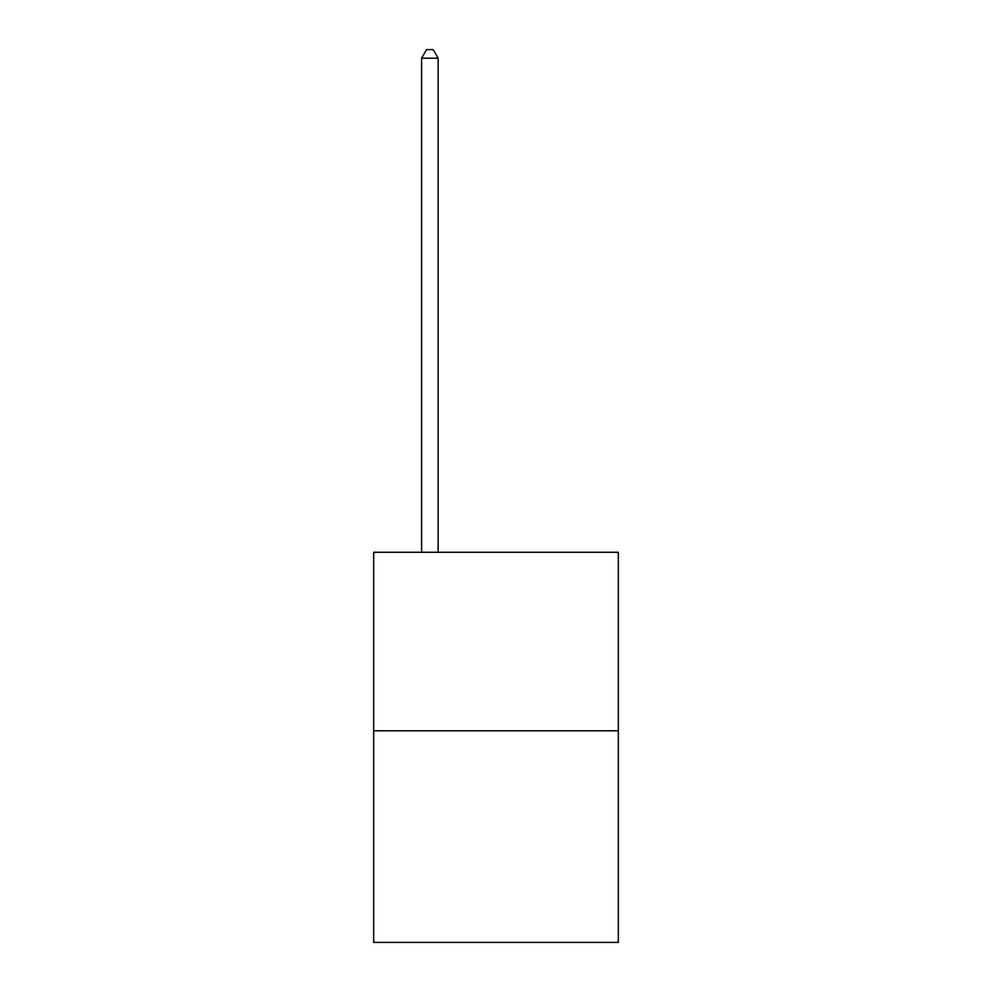 <?xml version="1.0" encoding="UTF-8"?>
<svg xmlns="http://www.w3.org/2000/svg" width="992" height="992" viewBox="0 0 992 992"><rect width="100%" height="100%" fill="white"/><g stroke="black" fill="none" stroke-linecap="round" stroke-linejoin="round"><path stroke-width="1.49" d="M618.326 730.806L618.326 552.271L373.674 552.271L373.674 942.4L618.326 942.4L618.326 730.806L373.674 730.806M438.142 552.271L438.142 58.193L421.612 58.193L421.612 552.271M421.612 58.193L426.572 49.6L433.182 49.6L438.142 58.193"/></g></svg>
